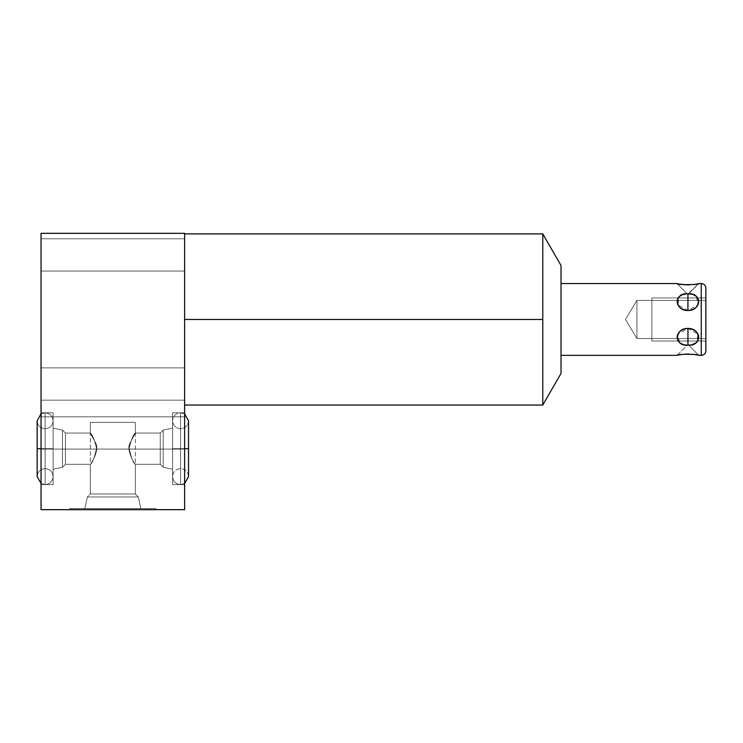 <?xml version="1.0" encoding="UTF-8"?>
<svg xmlns="http://www.w3.org/2000/svg" width="743" height="743" viewBox="0 0 743 743"><rect width="100%" height="100%" fill="white"/><g stroke="black" fill="none" stroke-linecap="round" stroke-linejoin="round"><path stroke-width="0.56" stroke-dasharray="3.71 2.79" d="M561.011 373.45L561.011 265.483L561.011 373.45M561.011 355.358L561.011 283.575M41.051 509.67L41.051 233.33L184.626 233.33L184.626 509.67L41.051 509.67L184.626 509.67L184.626 233.33L41.051 233.33L41.051 509.67L41.051 233.33L184.626 233.33L184.626 509.67L41.051 509.67M41.051 271.056L41.051 238.782L41.051 271.056L41.051 238.782L41.051 271.056L41.051 238.782L184.626 238.782L184.626 271.056L184.626 238.782L184.626 271.056L184.626 238.782L184.626 271.056L41.051 271.056L184.626 271.056L184.626 238.782L41.051 238.782L41.051 271.056L41.051 238.782L184.626 238.782L184.626 271.056L41.051 271.056L184.626 271.056L184.626 238.782L41.051 238.782L41.051 271.056L41.051 238.782L41.051 271.056L41.051 238.782L41.051 271.056L184.626 271.056L184.626 238.782L184.626 271.056L184.626 238.782L184.626 271.056L41.051 271.056M41.051 400.161L41.051 367.878L41.051 400.161L41.051 367.878L41.051 400.161L41.051 367.878L184.626 367.878L184.626 400.161L184.626 367.878L184.626 400.161L184.626 367.878L184.626 400.161L41.051 400.161L184.626 400.161L184.626 367.878L41.051 367.878L41.051 400.161L41.051 367.878L184.626 367.878L184.626 400.161L41.051 400.161L184.626 400.161L184.626 367.878L41.051 367.878L41.051 400.161L41.051 367.878L41.051 400.161L41.051 367.878L41.051 400.161L184.626 400.161L184.626 367.878L184.626 400.161L184.626 367.878L184.626 400.161L41.051 400.161M41.051 449.088L41.051 416.814L41.051 449.088L41.051 416.814L184.626 416.814L184.626 449.088L184.626 416.814L184.626 449.088L41.051 449.088L184.626 449.088L184.626 416.814L41.051 416.814L41.051 449.088L41.051 416.814L41.051 449.088L184.626 449.088L184.626 416.814L184.626 449.088M41.051 484.575L41.051 412.792L41.051 484.575L41.051 412.792L41.051 484.575L41.051 412.792L53.115 412.792L53.115 484.575L53.115 412.792L53.115 484.575L41.051 484.575L53.115 484.575L53.115 412.792L41.051 412.792L41.051 484.575L41.051 412.792L53.115 412.792L53.115 484.575L53.115 412.792L53.115 484.575L41.051 484.575L53.115 484.575L53.115 412.792L41.051 412.792L41.051 484.575L53.115 484.575L41.051 484.575M69.768 509.67L155.909 509.67L69.768 509.67L155.909 509.67L69.768 509.67L69.768 508.528L155.909 508.528L69.768 508.528L155.909 508.528L155.909 509.67L69.768 509.67L155.909 509.67L155.909 508.528L69.768 508.528L69.768 509.67L69.768 508.528L155.909 508.528L69.768 508.528L155.909 508.528L155.909 509.67L69.768 509.67L155.909 509.67L155.909 508.528L69.768 508.528L69.768 509.67L155.909 509.67L69.768 509.67L155.909 509.67L69.768 509.67L69.768 508.528L155.909 508.528L69.768 508.528L155.909 508.528L69.768 508.528L69.768 509.67M184.626 319.471L184.626 233.896L184.626 405.037L184.626 233.896L184.626 319.471L542.78 319.471L184.626 319.471L184.626 402.892L184.626 236.042L184.626 319.471L542.78 319.471L542.78 233.896L542.78 405.037L542.78 233.896M184.626 484.575L184.626 412.792L184.626 484.575L184.626 412.792L184.626 484.575L172.571 484.575L172.571 412.792L172.571 484.575L172.571 412.792L184.626 412.792L184.626 484.575L184.626 412.792L172.571 412.792L172.571 484.575L184.626 484.575L172.571 484.575L172.571 412.792L172.571 484.575L172.571 412.792L184.626 412.792L184.626 484.575L184.626 412.792L172.571 412.792L172.571 484.575L184.626 484.575L184.626 412.792L184.626 484.575L184.626 412.792L184.626 484.575L172.571 484.575L172.571 412.792L172.571 484.575L172.571 412.792L172.571 484.575L184.626 484.575M53.115 428.126L53.115 469.242L53.115 428.126L53.115 469.242L62.477 467.254L65.421 464.301L90.33 464.301C92.346 463.288 94.445 457.855 96.618 448.001C94.092 438.899 92.002 433.921 90.33 433.067L65.421 433.067L65.421 464.301L65.421 433.067L62.477 430.113L62.477 467.254L62.477 430.113L53.115 428.126L62.477 430.113L65.421 433.067L90.33 433.067C92.318 434.367 94.417 439.568 96.627 448.679C94.426 457.79 92.318 463 90.33 464.301L65.421 464.301L65.421 433.067L65.421 464.301L62.477 467.254L62.477 430.113L62.477 467.254L53.115 469.242L53.115 428.126L53.115 469.242L53.115 428.126L53.115 469.242L62.477 467.254L65.421 464.301L90.33 464.301C92.346 463.288 94.445 457.855 96.618 448.001C94.092 438.899 92.002 433.921 90.33 433.067L65.421 433.067L65.421 464.301L65.421 433.067L62.477 430.113L62.477 467.254L62.477 430.113L53.115 428.126L62.477 430.113L65.421 433.067L90.33 433.067C92.318 434.367 94.417 439.568 96.627 448.679C94.426 457.79 92.318 463 90.33 464.301L65.421 464.301L65.421 433.067L65.421 464.301L62.477 467.254L62.477 430.113L62.477 467.254L53.115 469.242L53.115 428.126L53.115 469.242L53.115 428.126L53.115 469.242L53.115 428.126L62.477 430.113L62.477 467.254L62.477 430.113L62.477 467.254L62.477 430.113L53.115 428.126M172.571 469.242L172.571 428.126L172.571 469.242L172.571 428.126L163.209 430.113L160.256 433.067L135.356 433.067C133.359 434.367 131.26 439.568 129.05 448.679C131.26 457.79 133.359 463 135.356 464.301L160.256 464.301L160.256 433.067L160.256 464.301L163.209 467.254L163.209 430.113L163.209 467.254L172.571 469.242L163.209 467.254L160.256 464.301L135.356 464.301C133.331 463.288 131.232 457.855 129.068 448.001C131.585 438.899 133.684 433.921 135.356 433.067L160.256 433.067L160.256 464.301L160.256 433.067L163.209 430.113L163.209 467.254L163.209 430.113L172.571 428.126L172.571 469.242L172.571 428.126L172.571 469.242L172.571 428.126L163.209 430.113L160.256 433.067L135.356 433.067C133.359 434.367 131.26 439.568 129.05 448.679C131.26 457.79 133.359 463 135.356 464.301L160.256 464.301L160.256 433.067L160.256 464.301L163.209 467.254L163.209 430.113L163.209 467.254L172.571 469.242L163.209 467.254L160.256 464.301L135.356 464.301C133.331 463.288 131.232 457.855 129.068 448.001C131.585 438.899 133.684 433.921 135.356 433.067L160.256 433.067L160.256 464.301L160.256 433.067L163.209 430.113L163.209 467.254L163.209 430.113L172.571 428.126L172.571 469.242L172.571 428.126L172.571 469.242L172.571 428.126L172.571 469.242L163.209 467.254L163.209 430.113L163.209 467.254L163.209 430.113L163.209 467.254L172.571 469.242M84.869 508.528L140.808 508.528L84.869 508.528L140.808 508.528L138.356 496.983L135.356 493.984L135.356 464.301C133.359 463 131.26 457.79 129.05 448.679C131.26 439.568 133.359 434.367 135.356 433.067L135.356 422.386L90.33 422.386L135.356 422.386L90.33 422.386L90.33 493.984L135.356 493.984L90.33 493.984L87.33 496.983L138.356 496.983L87.33 496.983L84.869 508.528L87.33 496.983L90.33 493.984L90.33 464.301C92.318 463 94.426 457.79 96.627 448.679C94.417 439.568 92.318 434.367 90.33 433.067L90.33 422.386L135.356 422.386L135.356 493.984L90.33 493.984L135.356 493.984L138.356 496.983L87.33 496.983L138.356 496.983L140.808 508.528L84.869 508.528L140.808 508.528L84.869 508.528L140.808 508.528L138.356 496.983L135.356 493.984L135.356 464.301C133.359 463 131.26 457.79 129.05 448.679C131.26 439.568 133.359 434.367 135.356 433.067L135.356 422.386L90.33 422.386L135.356 422.386L90.33 422.386L90.33 493.984L135.356 493.984L90.33 493.984L87.33 496.983L138.356 496.983L87.33 496.983L84.869 508.528L87.33 496.983L90.33 493.984L90.33 464.301C92.318 463 94.426 457.79 96.627 448.679C94.417 439.568 92.318 434.367 90.33 433.067L90.33 422.386L135.356 422.386L135.356 493.984L90.33 493.984L135.356 493.984L138.356 496.983L87.33 496.983L138.356 496.983L140.808 508.528L84.869 508.528L140.808 508.528L84.869 508.528L140.808 508.528L84.869 508.528L87.33 496.983L138.356 496.983L87.33 496.983L138.356 496.983L87.33 496.983L84.869 508.528M705.85 350.77L705.85 288.173L705.85 350.77M705.85 300.404L705.85 338.539L705.85 300.404L636.937 300.404L625.476 319.471L636.937 338.539L636.937 300.404L636.937 338.539L705.85 338.539L705.85 300.404L705.85 338.539L636.937 338.539L625.476 319.471L636.937 300.404L636.937 338.539L636.937 300.404L705.85 300.404L636.937 300.404L625.476 319.471L636.937 338.539L636.937 300.404L636.937 338.539L705.85 338.539L705.85 300.404L705.85 338.539M701.253 283.575L701.253 355.358L701.253 283.575M681.768 295.12L687.934 293.856C701.764 292.092 701.764 310.871 687.934 310.49L687.934 293.856L687.934 310.49C674.096 310.871 674.096 292.092 687.934 293.856C702.265 293.336 702.265 309.543 687.934 310.49C673.604 309.543 673.604 293.336 687.934 293.856L698.847 283.575C699.646 284.978 676.297 284.996 677.022 283.575L687.934 294.488L698.847 283.575L695.68 284.216M680.198 354.717L677.022 355.358C676.251 353.956 699.572 353.956 698.847 355.358L687.934 344.455L677.022 355.358L678.526 355.033M691.101 344.771L687.934 345.077C673.604 345.606 673.604 329.39 687.934 328.443C702.265 329.39 702.256 345.606 687.934 345.077C674.096 346.851 674.096 328.062 687.934 328.443L687.934 345.077L687.934 328.443C701.764 328.062 701.764 346.851 687.934 345.077L684.758 344.771M682.473 354.392L685.018 354.151M686.653 354.077L688.009 354.058M689.207 354.077L687.897 354.058M693.126 354.355L695.597 354.708M696.888 354.94L698.847 355.358L687.934 344.455L698.847 355.358M677.022 355.358L687.934 344.455L677.022 355.358M696.962 283.984L695.42 284.263M689.207 284.866L687.944 284.885M686.653 284.866L685.018 284.792M677.412 283.668L678.508 283.9L677.022 283.575L687.934 294.488L687.321 293.875L687.934 294.488L688.547 293.875M698.457 283.668L687.934 294.488L677.022 283.575M180.549 448.688L188.536 448.688L180.549 448.688L180.549 484.575L180.549 448.688L188.536 448.688L180.549 448.688L180.549 468.61L180.549 448.688L172.571 448.688L180.549 448.688L180.549 468.61L180.549 448.688L172.571 448.688L180.549 448.688L180.549 484.575L180.549 448.688L188.536 448.688L180.549 448.688L180.549 428.757L180.549 448.688L188.536 448.688L180.549 448.688L180.549 412.792L180.549 448.688L172.571 448.688L180.549 448.688L180.549 412.792L180.549 448.688L172.571 448.688L180.549 448.688L180.549 428.757L180.549 448.688L188.536 448.688L180.549 448.688L180.549 484.575L180.549 448.688L184.626 448.688L180.549 448.688L180.549 468.61L180.549 448.688L172.571 448.688L180.549 448.688L180.549 468.61L180.549 448.688L172.571 448.688L180.549 448.688L180.549 484.575L180.549 448.688L188.536 448.688L180.549 448.688L180.549 428.757L180.549 448.688L188.536 448.688L180.549 448.688L180.549 412.792L180.549 448.688L172.571 448.688L180.549 448.688L180.549 412.792L180.549 448.688L172.571 448.688L180.549 448.688L180.549 428.757L180.549 483.674L180.549 413.693L180.549 448.688C190.682 448.688 190.682 448.688 180.549 448.688C170.416 448.688 170.416 448.688 180.549 448.688C190.682 448.688 190.682 448.688 180.549 448.688C170.416 448.688 170.416 448.688 180.549 448.688C180.549 473.978 180.549 473.978 180.549 448.688C180.549 423.389 180.549 423.389 180.549 448.688L180.549 413.693L180.549 448.688C190.682 448.688 190.682 448.688 180.549 448.688C170.416 448.688 170.416 448.688 180.549 448.688C190.682 448.688 190.682 448.688 180.549 448.688C170.416 448.688 170.416 448.688 180.549 448.688C180.549 473.978 180.549 473.978 180.549 448.688C180.549 423.389 180.549 423.389 180.549 448.688M45.128 448.688L53.115 448.688L45.128 448.688L45.128 484.575L45.128 448.688L53.115 448.688L45.128 448.688L45.128 468.61L45.128 448.688L37.15 448.688L45.128 448.688L45.128 468.61L45.128 448.688L37.15 448.688L45.128 448.688L45.128 484.575L45.128 448.688L53.115 448.688L45.128 448.688L45.128 428.757L45.128 448.688L53.115 448.688L45.128 448.688L45.128 412.792L45.128 448.688L37.15 448.688L45.128 448.688L45.128 412.792L45.128 448.688L37.15 448.688L45.128 448.688L45.128 428.757L45.128 448.688L53.115 448.688L45.128 448.688L45.128 484.575L45.128 448.688L53.115 448.688L45.128 448.688L45.128 468.61L45.128 448.688L37.15 448.688L45.128 448.688L45.128 468.61L45.128 448.688L37.15 448.688L45.128 448.688L45.128 484.575L45.128 448.688L53.115 448.688L45.128 448.688L45.128 428.757L45.128 448.688L53.115 448.688L45.128 448.688L45.128 412.792L45.128 448.688L37.15 448.688L45.128 448.688L45.128 412.792L45.128 448.688L41.051 448.688L45.128 448.688L45.128 428.757L45.128 483.674L45.128 413.693L45.128 448.688C55.261 448.688 55.261 448.688 45.128 448.688C35.005 448.688 35.005 448.688 45.128 448.688C55.261 448.688 55.261 448.688 45.128 448.688C35.005 448.688 35.005 448.688 45.128 448.688C45.128 473.978 45.128 473.978 45.128 448.688C45.128 423.389 45.128 423.389 45.128 448.688L45.128 413.693L45.128 448.688C55.261 448.688 55.261 448.688 45.128 448.688C35.005 448.688 35.005 448.688 45.128 448.688C55.261 448.688 55.261 448.688 45.128 448.688C35.005 448.688 35.005 448.688 45.128 448.688C45.128 473.978 45.128 473.978 45.128 448.688C45.128 423.389 45.128 423.389 45.128 448.688M705.85 341.009L705.85 297.934L705.85 341.009L705.85 297.934L651.871 297.934L651.871 341.009L705.85 341.009L651.871 341.009L651.871 297.934L705.85 297.934L705.85 341.009L651.871 341.009L651.871 297.934L651.871 341.009M651.871 338.539L651.871 300.404L651.871 338.539M41.051 412.792L41.051 484.575L41.051 412.792L41.051 484.575L41.051 412.792L53.115 412.792L53.115 484.575L53.115 412.792L53.115 484.575L53.115 412.792L41.051 412.792M184.626 238.782L41.051 238.782L184.626 238.782M184.626 367.878L41.051 367.878L184.626 367.878M184.626 416.814L41.051 416.814M90.33 464.301C91.24 463.771 99.794 449.803 95.726 443.19L90.33 433.067C92.318 434.367 94.417 439.568 96.627 448.679C94.426 457.79 92.318 463 90.33 464.301L65.421 464.301L62.477 467.254L53.115 469.242L62.477 467.254L65.421 464.301L90.33 464.301C91.24 463.771 99.794 449.803 95.726 443.19L90.33 433.067L65.421 433.067L62.477 430.113L65.421 433.067L65.421 464.301L65.421 433.067L65.421 464.301L65.421 433.067L90.33 433.067C92.318 434.367 94.417 439.568 96.627 448.679C94.426 457.79 92.318 463 90.33 464.301L90.33 493.984L87.33 496.983L90.33 493.984L135.356 493.984L90.33 493.984L135.356 493.984L90.33 493.984L90.33 464.301M184.626 412.792L172.571 412.792L184.626 412.792M135.356 433.067C133.359 434.367 131.26 439.568 129.05 448.679C131.26 457.79 133.359 463 135.356 464.301C134.446 463.771 125.883 449.803 129.96 443.19L135.356 433.067L160.256 433.067L163.209 430.113L172.571 428.126L163.209 430.113L160.256 433.067L135.356 433.067C133.359 434.367 131.26 439.568 129.05 448.679C131.26 457.79 133.359 463 135.356 464.301L160.256 464.301L163.209 467.254L160.256 464.301L160.256 433.067L160.256 464.301L160.256 433.067L160.256 464.301L135.356 464.301C134.446 463.771 125.883 449.803 129.96 443.19L135.356 433.067L135.356 422.386L135.356 433.067M155.909 509.67L155.909 508.528L155.909 509.67M135.356 464.301L135.356 493.984L138.356 496.983L140.808 508.528L138.356 496.983L135.356 493.984L135.356 464.301M90.33 422.386L135.356 422.386L90.33 422.386L90.33 433.067L90.33 422.386L135.356 422.386L90.33 422.386M687.99 284.885L685.037 284.792M682.445 284.55L680.198 284.216M679.956 284.179L678.526 283.91M698.29 355.238L693.433 354.392M685.037 354.151L682.38 354.402M701.253 341.009L701.253 297.934M696.432 296.578L697.993 304.825L687.934 310.49L677.876 304.834L679.418 296.587M679.539 296.485L680.216 295.983M691.166 294.182L694.111 295.12M695.662 295.993L696.349 296.503M684.702 344.761L681.758 343.823M680.244 342.978L679.455 342.384M679.436 342.365L677.876 334.109L687.934 328.443L697.993 334.118L696.414 342.374M696.358 342.421L691.166 344.761M687.934 310.49L687.934 293.856M687.934 345.077L687.934 328.443M542.78 405.037L542.78 319.471M705.85 297.934L651.871 297.934L651.871 341.009L651.871 297.934M651.871 300.404L651.871 338.539L651.871 300.404M188.536 448.688L188.536 420.77C188.063 425.618 185.397 428.284 180.549 428.757C175.701 428.284 173.045 425.618 172.571 420.77L172.571 476.597C173.045 471.749 175.701 469.084 180.549 468.61C185.397 469.084 188.063 471.749 188.536 476.597L188.536 448.688M188.536 420.77C188.063 425.618 185.397 428.284 180.549 428.757C175.701 428.284 173.045 425.618 172.571 420.77L172.571 476.597C173.045 481.445 175.701 484.102 180.549 484.575L184.626 483.461L180.549 484.575C175.701 484.102 173.045 481.445 172.571 476.597L172.571 420.77C173.045 415.922 175.701 413.266 180.549 412.792L184.626 413.907L180.549 412.792C175.701 413.266 173.045 415.922 172.571 420.77L172.571 476.597C173.045 471.749 175.701 469.084 180.549 468.61C185.397 469.084 188.063 471.749 188.536 476.597M37.15 420.77C37.624 425.618 40.28 428.284 45.128 428.757C49.985 428.284 52.642 425.618 53.115 420.77L53.115 476.597C52.642 481.445 49.985 484.102 45.128 484.575L41.051 483.461L45.128 484.575C49.985 484.102 52.642 481.445 53.115 476.597L53.115 420.77C52.642 425.618 49.985 428.284 45.128 428.757C40.28 428.284 37.624 425.618 37.15 420.77L37.15 476.597C37.624 471.749 40.28 469.084 45.128 468.61C49.985 469.084 52.642 471.749 53.115 476.597L53.115 420.77C52.642 415.922 49.985 413.266 45.128 412.792L41.051 413.907L45.128 412.792C49.985 413.266 52.642 415.922 53.115 420.77L53.115 476.597C52.642 471.749 49.985 469.084 45.128 468.61C40.28 469.084 37.624 471.749 37.15 476.597L37.15 420.77L37.15 476.597"/><path stroke-width="1.11" d="M561.011 265.483L561.011 373.45L542.78 405.037L561.011 373.45L561.011 265.483L542.78 233.896L542.78 405.037L542.78 319.471L184.626 319.471L542.78 319.471L542.78 233.896L561.011 265.483L561.011 283.575L677.022 283.575C676.251 284.987 699.572 284.987 698.847 283.575L701.253 283.575A4.597 4.597 0 0 1 705.85 288.173L705.85 350.77A4.597 4.597 0 0 1 701.253 355.358L701.253 283.575L701.253 355.358L698.847 355.358C699.646 353.965 676.297 353.947 677.022 355.358L561.011 355.358L677.022 355.358C676.297 353.947 699.646 353.965 698.847 355.358L701.253 355.358A4.597 4.597 0 0 0 705.85 350.77A4.597 4.597 0 0 1 701.253 355.358L698.847 355.358C698.717 353.909 677.142 353.909 677.022 355.358L561.011 355.358L561.011 265.483L542.78 233.896L542.78 319.471L184.626 319.471M41.051 233.33L41.051 509.67L184.626 509.67L184.626 233.33L41.051 233.33L41.051 509.67L184.626 509.67L184.626 233.33L184.626 509.67L41.051 509.67L41.051 233.33L184.626 233.33L41.051 233.33M701.253 297.934L701.253 283.575A4.597 4.597 0 0 1 705.85 288.173L705.85 350.77M687.934 293.856C673.604 293.327 673.604 309.552 687.934 310.49C702.265 309.543 702.256 293.336 687.934 293.856C674.096 292.092 674.096 310.871 687.934 310.49L687.934 293.856L687.934 310.49C701.764 310.871 701.764 292.092 687.934 293.856C673.604 293.327 673.604 309.552 687.934 310.49C702.265 309.543 702.256 293.336 687.934 293.856L687.934 310.49M687.934 345.077C702.265 345.606 702.265 329.39 687.934 328.443C673.604 329.4 673.604 345.606 687.934 345.077L687.934 328.443C674.096 328.062 674.096 346.851 687.934 345.077C701.764 346.851 701.764 328.062 687.934 328.443L687.934 345.077C702.265 345.606 702.265 329.39 687.934 328.443C673.604 329.4 673.604 345.606 687.934 345.077L687.934 328.443M677.022 283.575L561.011 283.575L677.022 283.575C677.142 285.024 698.717 285.024 698.847 283.575C699.572 284.987 676.251 284.987 677.022 283.575L677.412 283.668M705.85 288.173A4.597 4.597 0 0 0 701.253 283.575L698.847 283.575L701.253 283.575L701.253 341.009M678.526 355.033L682.473 354.392M685.018 354.151L686.653 354.077M688.009 354.058L689.207 354.077M695.597 354.708L696.888 354.94M698.29 355.238L698.847 355.358M698.457 283.668L696.962 283.984M695.42 284.263L693.275 284.56M687.99 284.885L689.207 284.866M687.944 284.885L686.653 284.866M685.018 284.792L678.526 283.91M688.547 293.875L691.166 294.182M184.626 448.688L188.536 448.688L184.626 448.688M37.15 420.77L41.051 413.907L37.15 420.77L37.15 448.688L41.051 448.688L37.15 448.688L37.15 476.597L41.051 483.461L37.15 476.597M542.78 319.471L542.78 405.037L561.011 373.45M695.68 284.216L693.498 284.541M685.037 284.792L682.445 284.55M687.897 354.058L685.037 354.151M682.38 354.402L680.198 354.717M680.216 295.983L681.768 295.12M694.111 295.12L695.662 295.993M681.758 343.823L680.244 342.978M542.78 405.037L184.626 405.037M542.78 233.896L184.626 233.896M184.626 483.461L188.536 476.597L184.626 483.461M188.536 420.77L184.626 413.907L188.536 420.77L188.536 476.597"/></g></svg>

